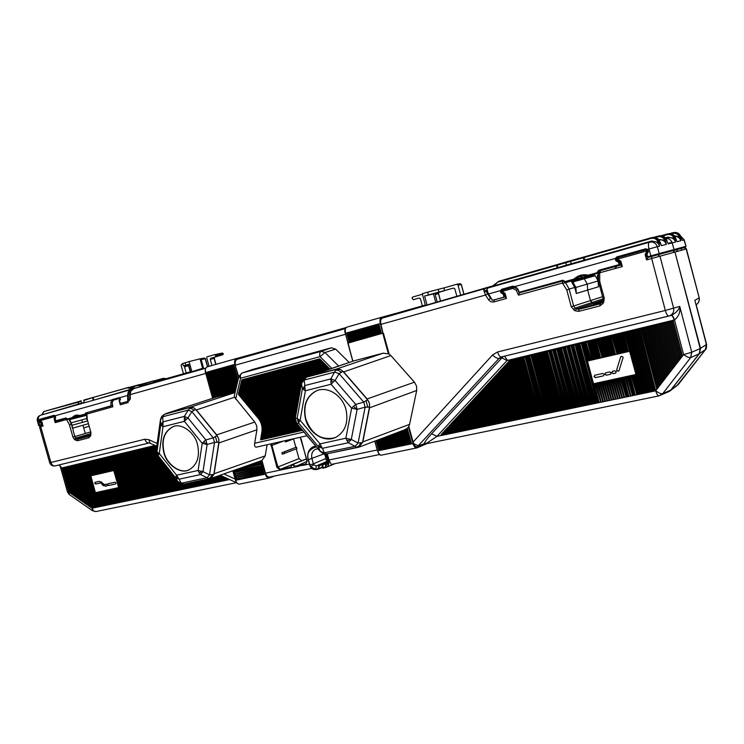 <?xml version="1.0" encoding="UTF-8"?>
<svg xmlns="http://www.w3.org/2000/svg" width="744" height="744" viewBox="0 0 744 744"><rect width="100%" height="100%" fill="white"/><g stroke="black" fill="none" stroke-linecap="round" stroke-linejoin="round"><path stroke-width="1.12" d="M322.115 447.916L320.013 443.861L318.767 445.479L322.487 448.297L318.311 446.614L298.53 422.88L300.12 420.286L305.393 390.74L331.052 384.248L351.642 408.149L345.858 438.216L320.013 443.861L300.12 420.286L298.195 419.309L298.53 422.88M345.96 409.488C348.657 422.527 345.263 431.808 335.786 437.333C324.579 443.033 309.151 433.529 305.505 419.021C302.706 405.527 306.398 396.096 316.591 390.74C327.527 385.904 342.361 395.222 345.96 409.488M317.809 390.302L316.86 390.647C306.668 396.013 302.966 405.434 305.765 418.928C311.671 434.477 321.371 440.746 334.865 437.732M296.772 423.587L298.502 423.103L297.163 418.268L298.195 419.309M327.314 453.784L326.012 453.803L320.134 451.124L296.614 423.187L295.526 420.909L295.294 418.379L301.478 383.355L304.268 380.017L334.809 372.102L339.097 373.655L363.76 402.123L365.137 407.135L357.12 409.386L351.642 408.149L353.549 406.224L356.45 409.321M295.368 416.687L261.479 424.768L261.711 425.708L295.182 417.747L295.294 418.379L297.163 418.268L302.389 388.805L305.393 390.74L304.956 387.987L302.548 389.038M468.971 429.716L463.698 410.195L462.963 410.995L468.069 429.902L467.176 430.088L462.219 411.795L461.475 412.594L466.256 430.283L465.363 430.469L460.741 413.394L460.006 414.194L464.451 430.655L463.549 430.85L459.262 414.985L458.527 415.784L462.647 431.036L461.764 431.222L457.793 416.575L457.058 417.375L460.852 431.408L459.95 431.594L456.323 418.165L455.588 418.956L459.057 431.78L458.174 431.966L454.854 419.746L454.119 420.537L457.262 432.152L456.37 432.338L453.394 421.327L452.659 422.118L455.477 432.524L454.593 432.71L451.934 422.908L451.199 423.699L453.691 432.896L452.817 433.082L450.473 424.48L449.748 425.27L451.915 433.268L451.022 433.454L449.023 426.052L448.288 426.842L450.139 433.64L449.255 433.826L447.562 427.623L446.846 428.404L448.362 434.012L447.479 434.198L446.121 429.186L445.396 429.967L446.586 434.384L445.721 434.561L444.67 430.748L443.954 431.529L444.819 434.747L443.954 434.933L443.229 432.311L442.513 433.082L443.061 435.119L442.187 435.296L441.787 433.864L441.285 435.473L436.979 436.356L427.223 442.903L417.217 446.772C415.608 446.837 414.38 445.758 413.534 443.536L408.809 426.47L409.572 424.35L362.839 441.88L369.573 407.796L369.489 403.583L369.536 406.856L362.468 442.634L358.72 447.098M362.839 441.88L358.933 447.172L326.551 453.924L327.183 455.747L327.769 455.505L327.239 453.933M362.468 442.634L358.097 442.996L355.13 446.251L324.3 452.808L322.487 448.297L348.332 442.727L345.858 438.216L351.289 439.462L348.332 442.727L356.822 447.274L359.082 445.786L360.728 443.006M358.106 447.274L356.822 447.274M302.101 380.64L306.435 377.171L336.911 369.219L340.613 369.563L342.965 371.405L367.601 399.788L363.76 402.123L355.744 404.373L357.12 409.386L351.289 439.462L358.097 442.996L365.137 407.135L367.787 407.182L365.983 400.598M369.536 406.856L367.787 407.182M369.489 403.555L367.601 399.788M306.435 377.171L304.268 380.017L304.956 387.987M305.04 377.729L353.698 360.924L383.234 353.158L336.111 369.182L339.58 369.238M336.111 369.182L307.077 376.762M336.911 369.219L335.683 370.131L330.82 378.91L331.052 384.248L332.931 382.314L330.717 379.468M342.965 371.405L339.097 373.655L335.116 380.482L332.931 382.314M340.613 369.61L343.682 371.916L390.851 355.548L389.103 354.032L383.467 333.34L382.853 333.535L388.405 353.93L383.234 353.158M409.572 424.35L416.696 390.47L416.538 386.08L414.436 382.165L367.155 398.951L369.238 402.653M367.155 398.951L343.682 371.916M374.827 441.127L377.45 450.901L374.781 441.146M379.338 454.221L377.496 450.901M374.93 441.09L377.599 450.883C378.464 453.682 379.7 455.105 381.309 455.151L381.551 455.105M416.798 447.907L416.789 447.916C415.124 447.879 413.85 446.419 412.976 443.554L413.422 443.424C414.417 446.456 415.747 447.786 417.403 447.414L425.968 443.759M682.462 355.995L681.569 357.167L672.195 321.464L673.329 321.185L682.462 355.995L683.578 354.609L691.604 352.293L700.216 348.536L675.45 253.937L700.532 348.341L699.462 353.623L670.065 390.916M700.216 348.536L699.146 353.828L671.06 389.921L668.354 391.837M322.394 465.698L322.245 467.771L322.859 468.171L326.393 467.316C328.513 466.023 329.248 463.903 328.616 460.945L327.899 461.159L328.123 463.121L324.988 467.251L322.478 467.753L323.194 464.544L326.3 463.763M322.245 467.79L325.37 467.66L325.705 464.033L326.858 462.359M326.728 461.252L327.899 461.15L326.477 455.951L327.183 455.747L328.616 460.945L329.229 460.694L331.294 464.405M326.783 461.466L316.237 465.977L313.791 464.768L313.382 463.847L309.811 464.898L308.397 459.755C306.286 453.719 308.927 449.395 316.321 446.8M638.761 329.518L639.849 329.257L655.697 390.795L654.962 390.972L638.761 329.518L637.664 329.787L653.855 391.204L654.962 390.972M653.855 391.204L652.767 391.428L636.566 330.048L637.654 329.787M652.767 391.428L650.563 391.893L634.381 330.578L635.013 330.41L635.478 330.317L651.66 391.66M636.566 330.048L635.478 330.317M634.381 330.578L633.293 330.838L649.456 392.125L650.563 391.893M649.456 392.125L648.368 392.348L632.205 331.099L633.284 330.838M632.205 331.099L631.117 331.368L647.271 392.581L648.368 392.348M647.271 392.581L646.173 392.804L630.029 331.629L631.107 331.368M630.029 331.629L628.94 331.889L645.085 393.037L646.173 392.804M645.085 393.037L643.997 393.26L627.862 332.149L628.94 331.889M627.862 332.149L626.774 332.41L642.9 393.492L643.997 393.26M642.9 393.492L641.812 393.716L625.695 332.67L626.764 332.41M625.695 332.67L624.607 332.931L635.953 374.474L593.507 383.755L587.472 361.026L629.815 351.242M635.609 374.548L640.724 393.939L641.812 393.716M614.739 370.791L612.275 371.396L611.754 372.735L613.251 373.683L615.725 373.079L616.237 371.74L614.739 370.791M620.682 356.925L616.674 369.805L620.682 356.925L621.221 356.255L623.054 357.074L623.044 357.762L619.017 370.652L618.515 371.303L616.664 370.493L616.674 369.805M609.671 371.926L605.346 372.939L604.826 374.279L606.314 375.218L610.647 374.204L611.168 372.865L609.671 371.926M602.752 373.46L594.847 375.227L594.01 376.678L595.479 377.627L603.393 375.869L604.24 374.409L602.752 373.46M621.221 356.255L620.868 356.841M590.215 360.375L585.435 342.38L586.039 342.212L591.248 360.133L587.472 361.026M588.132 360.849L583.361 342.882L582.32 343.124L598.176 402.802L599.218 402.588L594.177 383.606M603.393 375.869L595.684 377.524L594.205 376.585L594.716 375.264M610.303 374.334L606.509 375.125L605.021 374.186L605.365 372.939M616.869 369.712L616.85 370.4L618.524 371.293M615.381 373.209L613.447 373.59L611.949 372.642L612.284 371.396M631.275 375.497L636.845 394.776L637.469 394.618L632.354 375.264M629.117 375.971L634.223 395.297L636.38 394.841M626.96 376.436L632.521 395.678L633.144 395.52L628.038 376.204M624.811 376.91L630.373 396.124L630.996 395.966L625.89 376.678M622.672 377.375L627.759 396.645L628.224 396.571L628.838 396.413L623.742 377.143M620.533 377.84L626.076 397.017L626.699 396.868L621.603 377.608M618.394 378.315L623.937 397.463L624.551 397.305L619.464 378.082M616.264 378.78L621.798 397.91L622.421 397.752L617.334 378.547M614.144 379.245L619.668 398.356L620.282 398.198L615.204 379.012M612.024 379.71L617.539 398.803L618.162 398.644L613.084 379.477M609.903 380.165L615.418 399.24L616.032 399.082L610.964 379.942M607.792 380.63L613.307 399.677L613.921 399.528L608.843 380.398M605.681 381.086L611.187 400.123L611.801 399.965L606.741 380.863M603.579 381.551L609.085 400.56L609.699 400.402L604.63 381.319M601.487 382.007L606.983 400.997L607.588 400.839L602.538 381.784M599.394 382.463L604.881 401.435L605.495 401.276L600.436 382.239M597.302 382.928L602.789 401.872L603.393 401.714L598.343 382.695M595.219 383.383L600.696 402.309L601.301 402.151L596.26 383.151M591.248 360.133L592.289 359.891L587.509 341.877L586.467 342.128M585.435 342.38L584.393 342.631L589.174 360.617M593.331 359.65L594.382 359.408L589.592 341.375L588.551 341.626L593.331 359.65L592.289 359.891M595.423 359.166L596.465 358.924L591.675 340.873L590.634 341.124L595.423 359.166L594.382 359.408M597.516 358.682L598.567 358.441L593.768 340.371L592.726 340.622L597.516 358.682L596.465 358.924M599.618 358.199L600.668 357.957L595.87 339.859L594.819 340.12L599.618 358.199L598.567 358.441M595.87 339.859L596.911 339.608L602.147 357.632L602.77 357.473L597.962 339.357M601.719 357.715L600.668 357.957M603.821 357.222L604.881 356.981L600.073 338.846L599.013 339.106L603.821 357.222L602.77 357.473M600.073 338.846L596.911 339.608M605.932 356.739L606.992 356.497L602.184 338.343L601.124 338.594L605.932 356.739L604.881 356.981M608.053 356.246L609.113 356.004L604.295 337.832L603.235 338.083L608.053 356.246L606.992 356.497M610.173 355.762L611.233 355.511L606.416 337.32L605.356 337.571L610.173 355.762L609.113 356.004M612.293 355.269L613.363 355.018L608.536 336.809L607.476 337.06L612.293 355.269L611.233 355.511M614.423 354.776L615.493 354.525L610.666 336.297L609.596 336.548L614.423 354.776L613.363 355.018M611.735 336.037L616.999 354.2L617.632 354.032L612.796 335.777L609.596 336.548M616.562 354.284L615.493 354.525M618.701 353.791L619.771 353.539L614.935 335.265L613.865 335.525L618.701 353.791L617.632 354.032M620.84 353.288L621.919 353.047L617.074 334.744L616.004 335.005L620.84 353.288L619.771 353.539M622.988 352.796L624.067 352.544L619.222 334.233L618.152 334.493L622.988 352.796L621.919 353.047M625.146 352.293L626.225 352.052L621.38 333.712L620.301 333.972L625.146 352.293L624.067 352.544M627.304 351.8L628.382 351.549L623.528 333.191L622.449 333.452L627.304 351.8L626.225 352.052M598.176 402.802L597.144 403.016L581.287 343.375L582.32 343.124M597.144 403.016L595.061 403.453L579.223 343.877L579.827 343.709L596.093 403.239M581.287 343.375L580.255 343.626M579.223 343.877L578.19 344.119L594.019 403.667L595.061 403.453M594.019 403.667L592.987 403.89L577.167 344.37L578.19 344.119M577.167 344.37L576.135 344.621L591.954 404.104L592.987 403.89M591.954 404.104L590.931 404.308L575.112 344.863L576.135 344.621M590.931 404.308L588.857 404.745L573.057 345.356L573.661 345.197L589.88 404.531M575.112 344.863L574.08 345.114M573.057 345.356L572.034 345.607L587.825 404.959L588.857 404.745M587.825 404.959L586.802 405.173L571.011 345.858L572.034 345.607M586.802 405.173L584.738 405.601L568.974 346.351L569.569 346.183L585.761 405.387M571.011 345.858L569.988 346.099M568.974 346.351L567.951 346.592L583.715 405.815L584.738 405.601M583.715 405.815L582.701 406.029L566.937 346.834L567.942 346.592M582.701 406.029L580.646 406.457L564.901 347.327L565.496 347.169L581.659 406.243M566.937 346.834L565.914 347.085M564.901 347.327L563.887 347.569L579.623 406.67L580.646 406.457M579.623 406.67L578.609 406.875L562.873 347.82L563.887 347.569M578.609 406.875L576.563 407.303L560.846 348.304L561.441 348.146L577.577 407.098M562.873 347.82L561.86 348.062M560.846 348.304L559.832 348.545L575.54 407.517L576.563 407.303M575.54 407.517L574.526 407.731L558.828 348.797L559.832 348.545M558.828 348.797L557.814 349.038L573.512 407.945L574.526 407.731M573.512 407.945L572.508 408.149L556.81 349.28L557.814 349.038M572.508 408.149L570.471 408.577L554.801 349.764L555.387 349.606L571.485 408.363M556.81 349.28L555.796 349.522M554.801 349.764L553.787 350.006L569.467 408.782L570.471 408.577M569.467 408.782L568.462 408.995L552.792 350.247L553.787 350.006M568.462 408.995L566.435 409.414L550.783 350.731L551.378 350.573L567.449 409.209M552.792 350.247L551.788 350.489M550.783 350.731L549.779 350.973L565.431 409.628L566.435 409.414M565.431 409.628L564.436 409.832L548.784 351.214L549.779 350.973M564.436 409.832L562.418 410.251L546.794 351.698L547.379 351.54L563.422 410.046M548.784 351.214L547.789 351.456M546.794 351.698L545.789 351.931L561.413 410.465L562.418 410.251M561.413 410.465L560.427 410.669L544.803 352.172L545.789 351.931M560.427 410.669L558.419 411.088L542.813 352.656L543.799 352.414L559.414 410.874M544.803 352.172L543.808 352.414M542.813 352.656L541.818 352.889L557.414 411.293L558.419 411.088M557.414 411.293L556.419 411.506L540.832 353.13L541.818 352.889M540.832 353.13L539.837 353.372L555.424 411.711L556.419 411.506M555.424 411.711L554.438 411.916L538.851 353.605L539.837 353.372M554.438 411.916L552.448 412.334L536.88 354.079L537.856 353.846L553.434 412.12M538.851 353.605L537.865 353.846M536.88 354.079L535.894 354.321L551.453 412.539L552.448 412.334M551.453 412.539L550.476 412.743L534.908 354.562L535.894 354.321M550.476 412.743L548.486 413.153L532.946 355.037L533.922 354.795L549.472 412.948M534.908 354.562L533.922 354.795M532.946 355.037L531.96 355.269L547.491 413.357L548.486 413.153M547.491 413.357L546.524 413.562L530.984 355.502L531.951 355.269M546.524 413.562L544.543 413.98L529.021 355.976L529.607 355.818L545.519 413.776M530.984 355.502L529.998 355.744M529.021 355.976L528.045 356.209L543.557 414.185L544.543 413.98M543.557 414.185L542.571 414.389L527.068 356.45L528.045 356.209M527.068 356.45L526.092 356.683L541.586 414.594L542.571 414.389M541.586 414.594L540.618 414.789L525.115 356.915L526.092 356.683M540.618 414.789L538.656 415.199L523.172 357.39L523.757 357.232L539.633 415.003M525.115 356.915L524.148 357.157M523.172 357.39L522.204 357.622L537.67 415.403L538.656 415.199M537.67 415.403L536.712 415.608L521.237 357.855L522.195 357.622M536.712 415.608L534.75 416.017L519.293 358.32L520.261 358.087L535.726 415.812M521.237 357.855L520.261 358.087M519.293 358.32L518.326 358.552L533.774 416.222L534.75 416.017M533.774 416.222L532.816 416.417L517.359 358.785L518.326 358.552M532.816 416.417L530.863 416.826L515.434 359.25L516.392 359.017L531.83 416.621M517.359 358.785L516.392 359.017M515.434 359.25L514.467 359.482L529.895 417.031L530.863 416.826M529.895 417.031L528.938 417.226L513.509 359.715L514.467 359.482M528.938 417.226L526.994 417.635L511.584 360.18L512.542 359.947L527.952 417.431M513.509 359.715L512.542 359.947M511.584 360.18L510.626 360.412L526.027 417.83L526.994 417.635M526.027 417.83L525.069 418.035L509.668 360.645L510.626 360.412M525.069 418.035L523.134 418.435L508.068 362.272L508.859 361.417L524.101 418.23M509.668 360.645L508.859 361.417M508.068 362.272L507.278 363.128L522.176 418.639L523.134 418.435M522.176 418.639L521.228 418.835L506.497 363.974L507.278 363.128M521.228 418.835L519.293 419.235L504.925 365.676L505.706 364.82L520.251 419.039M506.497 363.974L505.706 364.82M504.925 365.676L504.134 366.522L518.336 419.43L519.293 419.235M518.336 419.439L517.396 419.635L503.353 367.369L504.134 366.522M517.396 419.635L515.471 420.034L501.781 369.061L502.572 368.215L516.429 419.83M503.353 367.369L502.572 368.215M501.781 369.061L501 369.908L514.523 420.23L515.471 420.034M514.523 420.23L513.565 420.425L500.219 370.745L501 369.908M500.219 370.745L499.447 371.591L512.616 420.63L513.565 420.425M512.616 420.63L511.677 420.825L498.666 372.428L499.447 371.591M511.677 420.825L509.77 421.216L497.104 374.111L497.885 373.274L510.719 421.02M498.666 372.428L497.885 373.274M497.104 374.111L496.332 374.948L508.822 421.42L509.77 421.216M508.822 421.42L507.882 421.616L495.56 375.785L496.332 374.948M507.882 421.616L505.985 422.006L494.007 377.459L494.779 376.622L506.924 421.811M495.56 375.785L494.779 376.622M494.007 377.459L493.235 378.296L505.036 422.201L505.985 422.006M505.036 422.201L504.106 422.397L492.463 379.133L493.235 378.296M504.106 422.397L502.219 422.797L490.919 380.798L491.691 379.961L503.158 422.601M492.463 379.133L491.691 379.961M490.919 380.798L490.147 381.626L501.279 422.992L502.219 422.797M501.27 422.992L500.349 423.178L489.375 382.463L490.147 381.626M500.349 423.178L498.461 423.578L487.841 384.118L488.613 383.29L499.401 423.383M489.375 382.463L488.613 383.29M487.841 384.118L487.078 384.946L497.522 423.773L498.461 423.578M497.522 423.773L496.592 423.968L486.306 385.773L487.078 384.946M486.306 385.773L485.544 386.601L495.653 424.164L496.592 423.968M495.653 424.164L494.732 424.35L484.781 387.429L485.544 386.601M494.732 424.35L492.863 424.74L483.256 389.075L484.019 388.256L493.793 424.545M484.781 387.429L484.019 388.256M483.256 389.075L482.493 389.903L491.933 424.936L492.863 424.74M491.924 424.936L491.003 425.131L481.731 390.721L482.493 389.903M481.731 390.721L480.968 391.539L490.073 425.326L491.003 425.131M490.073 425.326L489.152 425.512L480.215 392.367L480.968 391.539M489.152 425.512L487.292 425.903L478.69 394.004L479.452 393.185L488.222 425.708M480.215 392.367L479.452 393.185M478.69 394.004L477.936 394.822L486.371 426.098M485.441 426.284L477.183 395.631L476.42 396.45L484.511 426.479L487.292 425.903M477.183 395.631L477.936 394.822M484.511 426.479L483.609 426.665L475.667 397.268L476.42 396.45M483.609 426.665L481.759 427.056L474.161 398.896L474.914 398.077L482.679 426.861M475.667 397.268L474.914 398.077M474.161 398.896L473.407 399.705L480.838 427.242L481.759 427.056M480.838 427.242L479.936 427.437L472.663 400.523L473.407 399.705M479.936 427.437L478.085 427.819L471.157 402.141L471.91 401.332L479.006 427.633M472.663 400.523L471.91 401.332M471.157 402.141L470.413 402.95L477.174 428.014L478.085 427.819M477.174 428.014L476.272 428.2L469.659 403.76L470.413 402.95M476.272 428.2L474.43 428.581L468.162 405.368L468.915 404.569L475.342 428.386M469.659 403.76L468.915 404.569M468.162 405.368L467.418 406.178L473.519 428.767L474.43 428.581M473.519 428.767L472.617 428.953L466.674 406.987L467.418 406.178M472.617 428.953L470.794 429.334L465.186 408.586L465.93 407.786L471.696 429.149M466.674 406.987L465.93 407.786M465.186 408.586L464.442 409.395L469.883 429.53L470.794 429.334M463.698 410.195L464.442 409.395M469.883 429.53L468.069 429.902M462.219 411.795L462.963 410.995M467.176 430.088L466.256 430.283M460.741 413.394L461.475 412.594M465.363 430.469L464.451 430.655M459.262 414.985L460.006 414.194M462.647 431.036L463.549 430.85M457.793 416.575L458.527 415.784M461.764 431.222L460.852 431.408M456.323 418.165L457.058 417.375M459.057 431.78L459.95 431.594M454.854 419.746L455.588 418.956M458.174 431.966L457.262 432.152M453.394 421.327L454.119 420.537M455.477 432.534L456.37 432.338M451.934 422.908L452.659 422.118M454.593 432.71L453.691 432.896M450.473 424.48L451.199 423.699M452.817 433.082L451.915 433.268M449.023 426.052L449.748 425.27M450.129 433.64L451.022 433.454M447.562 427.623L448.288 426.842M449.255 433.826L448.362 434.012M446.121 429.186L446.846 428.404M446.586 434.384L447.479 434.198M444.67 430.748L445.396 429.967M445.721 434.561L444.819 434.747M443.229 432.311L443.954 431.529M443.954 434.933L443.061 435.119M441.787 433.864L442.513 433.082M441.062 434.673L441.285 435.473L442.187 435.296M600.259 402.374L599.218 402.588M583.361 342.872L584.393 342.631M602.342 401.937L601.301 402.151M604.435 401.5L603.403 401.714M587.509 341.877L588.541 341.626M606.537 401.062L605.495 401.276M589.592 341.375L590.624 341.124M608.639 400.625L607.588 400.839M591.675 340.873L592.717 340.622M610.74 400.188L609.708 400.402M593.768 340.371L594.809 340.12M612.851 399.742L611.819 399.965M614.972 399.305L613.93 399.519M509.501 360.691L599.013 339.106M617.092 398.868L616.051 399.082M602.184 338.343L601.115 338.594M619.222 398.421L618.171 398.635M604.295 337.832L603.235 338.083M621.342 397.975L620.282 398.198M606.416 337.32L605.346 337.571M623.481 397.529L622.421 397.752M608.536 336.809L607.467 337.06M625.62 397.091L624.551 397.305M627.759 396.645L626.699 396.868M610.666 336.297L613.856 335.525M629.917 396.189L628.838 396.413M612.796 335.777L615.995 335.005M632.065 395.743L631.005 395.966M614.935 335.265L618.152 334.493M634.223 395.297L633.153 395.52M617.074 334.744L620.291 333.972M619.222 334.233L622.449 333.452M633.432 375.023L638.557 394.394L637.478 394.618M621.38 333.712L624.607 332.931M638.557 394.394L639.645 394.171L634.52 374.79M629.461 351.298L628.382 351.549M640.724 393.939L639.654 394.162M623.528 333.191L642.053 328.727L657.705 388.126L656.84 389.261L640.956 328.988L639.849 329.257M655.966 390.386L656.84 389.261M640.956 328.988L644.248 328.197L659.444 385.866L658.58 387.001L643.151 328.457L642.053 328.727M657.705 388.126L658.58 387.001M643.151 328.457L646.462 327.667L661.193 383.606L660.319 384.732L645.355 327.927L644.248 328.197M659.444 385.866L660.319 384.732M645.355 327.927L648.675 327.127L662.941 381.328L662.067 382.472L647.568 327.397L646.462 327.667M661.193 383.606L662.067 382.472M647.568 327.397L650.888 326.597L664.699 379.059L663.815 380.193L649.782 326.867L648.675 327.127M662.941 381.328L663.815 380.193M649.782 326.867L653.111 326.058L666.457 376.771L665.573 377.915L651.995 326.328L650.888 326.597M664.699 379.059L665.573 377.915M651.995 326.328L655.334 325.528L668.214 374.483L667.34 375.627L654.227 325.788L653.111 326.058M666.457 376.771L667.34 375.627M654.227 325.788L657.566 324.988L669.981 372.195L669.098 373.339L656.45 325.258L655.334 325.528M668.214 374.483L669.098 373.339M656.45 325.258L659.807 324.449L671.758 369.898L670.865 371.051L658.682 324.719L657.566 324.988M669.981 372.195L670.865 371.051M658.691 324.719L662.048 323.91L673.525 367.592L672.641 368.745L660.923 324.179L659.807 324.449M671.758 369.898L672.641 368.745M660.923 324.179L664.29 323.361L675.31 365.285L674.417 366.439L663.174 323.64L662.048 323.91M673.525 367.592L674.417 366.439M663.174 323.64L666.54 322.822L677.087 362.97L676.203 364.132L665.415 323.091L664.29 323.361M675.31 365.285L676.203 364.132M665.415 323.091L668.8 322.282L678.881 360.654L677.979 361.817L667.675 322.552L666.54 322.822M677.087 362.97L677.979 361.817M667.675 322.552L671.06 321.733L680.667 358.329L679.774 359.492L669.935 322.003L668.8 322.282M678.881 360.654L679.774 359.492M669.935 322.003L673.329 321.185M672.204 321.454L671.06 321.733M681.569 357.167L680.667 358.329M669.023 315.995L671.209 315.372C672.278 315.512 673.246 317.074 674.12 320.06L674.51 319.957C673.525 316.972 672.492 315.428 671.395 315.317L672.009 315.103C676.501 312.424 679.077 309.532 679.746 306.416C680.537 311.903 678.798 316.414 674.51 319.957L683.578 354.609L655.697 390.795C658.886 393.102 661.221 394.06 662.709 393.669L658.97 395.892C657.743 395.743 656.645 394.041 655.697 390.795M417.217 446.772L423.968 443.768C425.27 441.192 427.819 437.863 431.622 433.78L503.195 356.497M427.223 442.903L418.249 445.758L413.534 443.536M315.661 446.019L313.633 446.605M308.276 459.773L310.639 466.73L313.791 464.768M326.839 462.591L319.297 465.884L318.72 468.46L318.004 468.673L315.521 469.194L310.639 466.73M326.849 461.94L316.237 465.977L315.893 469.585C312.973 469.78 310.918 468.227 309.699 464.926M674.12 320.06L507.036 360.552L501.568 357.678L499.029 358.394C497.243 358.617 495.076 357.483 492.528 354.99L413.069 442.131L413.422 443.424M507.036 360.552L436.979 436.356L431.622 433.78M418.249 445.758L499.029 358.394L501.484 356.915M377.199 449.981L329.006 459.987L329.229 460.694M329.006 459.987L327.769 455.505M322.106 467.027L318.386 469.083L318.73 465.465L319.297 465.884M680.918 248.505L681.923 250.124L677.068 251.463L677.263 249.51L683.931 247.668L686.201 248.952L659.984 256.196L657.631 254.82L672.641 250.728L674.957 252.058L675.459 253.937L674.966 252.058L673.013 250.663M646.257 254.123L645.122 254.429L646.564 259.898L647.931 257.498L657.631 254.82M671.813 250.868L647.792 257.396L647.419 256.801L647.792 257.396L671.711 250.886M673.58 250.337L674.036 249.538L659.212 253.546L657.333 246.71L659.603 246.124L659.072 242.2M646.769 253.434L646.276 254.253L646.769 253.434L647.048 254.029L648.442 251.584L647.085 253.351M646.713 253.453L646.276 254.253L646.964 256.931L647.792 257.396L651.242 256.438L650.879 255.852L647.419 256.81L647.048 254.029M658.756 254.374L659.221 253.564L650.879 255.843L648.991 248.989C648.136 245.139 648.284 242.879 649.428 242.209C653.269 241.521 655.901 243.018 657.333 246.71L647.587 249.389L648.442 251.584M674.259 235.643L679.3 237.02L680.816 240.731L680.165 237.02L680.927 236.834L682.257 240.368L683.978 239.94L686.024 246.301L685.429 247.12L685.81 246.366L674.036 249.538L672.176 242.907C671.107 239.875 668.977 238.35 665.796 238.34L665.796 238.34M667.563 242.451L668.186 243.93L675.524 242.06C674.25 238.61 671.683 237.178 667.842 237.755L667.88 237.103L673.99 238.303L675.524 242.06L674.864 238.303L675.645 238.108L676.398 240.256M680.909 236.843L681.681 238.991M676.584 232.602L680.881 236.741C679.514 233.318 676.975 231.951 673.274 232.63L673.246 232.64M655.427 237.522L657.863 236.825L657.901 236.164C661.686 235.467 664.271 236.88 665.657 240.405L666.206 240.191C665.908 238.61 664.569 237.364 662.207 236.462M666.615 240.024C665.369 236.666 662.783 235.309 658.877 235.932C662.569 235.244 665.164 236.601 666.652 240.024L668.186 243.93L666.652 240.024L665.369 239.624M674.789 238.052L673.99 238.303C672.697 235.253 670.409 234.044 667.145 234.658L667.182 234.016C670.856 233.393 673.394 234.741 674.789 238.052L674.101 238.471M658.496 239.354L665.824 240.526M667.796 242.972L667.405 242.181M671.135 233.793L675.58 237.978C674.185 234.537 671.627 233.16 667.898 233.849L667.898 233.849M676.51 240.479L677.003 241.688L680.816 240.731C679.932 237.978 677.914 236.49 674.752 236.248M680.09 236.778L679.3 237.02C678.016 234.016 675.766 232.816 672.539 233.43L672.567 232.798C676.203 232.175 678.714 233.504 680.09 236.778L679.412 237.187M657.863 236.825C661.184 236.183 663.518 237.457 664.848 240.647L666.317 244.404C665.062 240.954 662.606 239.447 658.952 239.893M660.83 244.125L661.481 245.641L666.317 244.404L665.703 240.554L664.913 240.749M659.584 242.07L659.454 241.874C659.128 240.303 657.826 239.047 655.538 238.127M659.565 242.06L658.663 241.344M658.198 242.414L659.603 246.124C658.245 242.442 655.613 240.954 651.707 241.661L651.744 240.991L658.198 242.414L659.947 241.986L661.481 245.641L659.9 241.716C658.44 238.35 655.817 236.955 652.004 237.559L652.079 237.569M661.072 244.655L660.653 243.855M651.047 238.415C654.488 237.773 656.85 239.084 658.152 242.339L658.952 242.107C657.659 238.61 655.046 237.159 651.093 237.773L651.047 238.415L584.17 257.498L584.821 259.991L583.966 260.233L583.101 257.192L584.235 256.875L584.17 257.498L557.284 265.171L557.916 267.635L557.219 267.831L556.596 265.366L557.582 264.483L557.284 265.171L498.982 281.809L499.084 281.204L498.526 281.474L499.019 281.223M491.003 287.156L493.411 285.956L498.499 281.511M493.281 285.473L498.526 281.474L493.411 285.956L557.219 267.831L557.247 268.37M680.648 236.062L684.192 239.866L680.602 235.95M683.969 239.921L683.504 240.052M570.35 260.735L565.896 262.009L566.221 265.19L571.215 263.776L570.35 260.735L583.101 257.192M569.885 264.148L569.951 264.762L487.99 288.012C486.632 288.719 486.846 290.699 488.65 293.945L492.333 300.344L505.288 296.81M487.106 289.407L488.408 294.159M492.705 300.241L504.032 297.107L504.637 296.317L503.995 293.824L503.195 294.038L503.288 293.387L504.451 293.703M502.963 293.35L502.191 292.876L502.739 292.159L503 293.35L503.93 293.099M504.032 297.107L505.278 296.772L503.995 297.126L503.195 294.038L500.833 292.792L500.526 290.616L512.96 286.868L515.229 286.97M500.833 292.792L502.079 292.457M598.139 273.113L597.246 273.355L598.929 270.9L620.896 264.827L619.445 265.227L619.073 264.65L619.901 264.427L619.222 261.786L618.078 262.083L615.762 260.707L616.59 260.493L616.283 258.531L617.111 257.657L646.127 249.51L647.345 249.826L647.987 251.723L648.117 250.309M492.389 300.334L488.65 293.945L500.526 290.616L501.698 289.267L512.523 286.226L512.951 286.868L515.322 287.007L517.591 289.221M620.933 264.948L612.572 267.319M563.208 280.767L519.693 292.792L519.284 292.252L519.684 292.792L563.794 280.73M580.087 276.229L582.822 275.475M612.554 267.263L599.404 270.89M614.953 266.594L613.902 266.882L615.037 266.631M620.738 264.204L619.51 265.208L599.078 270.853L599.98 270.611L598.632 272.137M614.163 266.826L613.53 267.049M581.631 275.689L574.777 279.335L579.734 276.257L587.965 275.661M575 279.474L579.753 276.257M598.688 272.006L599.813 270.658L598.929 270.9L598.688 270.277L619.064 264.641L618.441 261.321L616.59 260.493L617.399 260.279M512.523 286.226L515.257 286.487L517.87 289.063L519.284 292.262L562.762 280.218L565.877 281.995L574.024 279.753L565.868 281.995L565.477 281.446L573.633 279.186L574.963 279.493M573.633 279.186L574.126 278.907C578.107 275.373 582.71 274.108 587.927 275.103L588.876 275.661L598.195 273.094M517.87 289.063L518.959 292.448L519.684 292.792L563.161 280.776L565.17 281.641M587.927 275.103L587.993 275.68L588.885 275.661L598.501 272.518M588.495 275.094L596.846 272.788L598.688 270.277M616.283 258.531L615.446 258.401L615.437 259.451L617.092 259.024M628.215 254.82L617.111 257.657L616.785 256.94L615.446 258.401L515.257 286.487L517.61 289.258L519.005 292.401M645.736 248.812L647.299 249.817L647.587 249.389L645.736 248.812L616.785 256.94M647.726 250.709L646.592 251.026L647.819 252.793M646.908 253.397L646.499 252.021L648.033 252.104M620.077 261.404L620.859 261.181L618.552 259.823L619.296 260.958L617.52 260.744L619.436 260.939M619.352 260.939L618.366 261.218L617.985 259.014L646.582 251.007L646.657 249.649L618.106 257.647L617.139 259.265L617.994 259.024L618.106 257.647M618.013 257.684L617.139 259.265L617.52 260.744L618.552 259.823M404.615 429.809L407.173 428.404L408.809 426.47M407.275 428.312L411.497 443.759L378.966 450.492L378.296 448.483L410.818 441.713L410.548 440.727L378.026 447.516L377.766 446.558L410.288 439.741L410.018 438.755L377.506 445.591L377.236 444.624L409.749 437.77L409.479 436.784L376.976 443.657L376.715 442.689L409.209 435.807L408.949 434.822L376.445 441.722L376.185 440.764L408.679 433.836L408.409 432.85L381.458 438.607M411.497 443.759L410.828 441.722M400.179 431.501L407.61 429.893L407.87 430.878L393.892 433.882M407.312 428.377L406.038 429.195M407.61 429.902L407.34 428.907M387.633 436.263L408.14 431.864L408.409 432.85M408.14 431.864L407.87 430.878M408.679 433.836L408.949 434.803M376.445 441.722L376.715 442.689M409.209 435.807L409.488 436.774M376.976 443.657L377.236 444.624M409.749 437.77L410.018 438.755M377.506 445.591L377.766 446.558M410.288 439.741L410.558 440.708M378.026 447.516L378.296 448.483M307.039 376.771L353.698 360.924M352.898 361.193L347.95 343.124L382.937 333.163L348.043 342.752L345.458 333.293L380.305 323.51L388.405 353.93M352.749 361.249L348.025 342.761M381.254 333.098L380.965 331.573L380.984 332.103L348.899 340.947L348.917 341.468L349.168 341.924L381.254 333.098L380.984 332.103M348.899 340.947L348.629 339.98L380.714 331.117L380.965 331.573L380.426 329.592L380.444 330.122L348.369 339.004L348.629 339.98M380.714 331.117L380.444 330.122M348.369 339.004L348.099 338.036L380.175 329.127L380.426 329.592L379.886 327.611L379.905 328.141L347.839 337.06L348.099 338.036M380.175 329.127L379.905 328.141M379.635 327.146L379.347 325.63L379.366 326.151L347.299 335.116L347.318 335.637L347.569 336.093L379.635 327.146L379.366 326.151M347.839 337.06L347.578 336.102M379.096 325.165L378.901 324.012L379.096 325.165L347.039 334.14L347.299 335.116M378.901 324.012L346.853 333.005L347.039 334.14M382.993 333.154L380.751 323.389C380.063 320.218 380.5 318.255 382.063 317.502L381.691 317.26C380.035 318.06 379.579 320.143 380.305 323.51L380.751 323.389M309.355 464.061L305.682 464.795L305.831 463.931L298.762 465.418L298.549 466.302L280.153 470.106L280.432 469.222L277.893 467.093L271.895 445.396L283.65 441.006M292.699 464.554L292.067 464.74L295.163 466.721L298.474 466.032L298.632 465.484L295.303 466.172L292.699 464.554L306.333 459.02M291.025 466.944L291.946 464.712L306.305 458.89M291.955 464.758L290.858 467.046L287.203 467.855L287.137 468.664M287.203 467.855L280.432 469.222M298.474 466.032L305.412 464.861L306.193 463.754M302.25 460.527L280.646 469.185L280.423 470.05M293.545 438.941L295.852 447.321L281.874 452.724L282.264 454.212L284.627 453.403L284.245 451.915L295.852 447.321M296.493 447.181L296.893 448.632L282.264 454.212M296.279 448.874L298.976 458.62L301.673 460.648M284.822 440.746L285.733 441.815L286.366 441.638L286.514 440.364M294.624 438.532L286.366 441.638M307.03 460.982L305.412 464.861M318.562 469.018L322.171 467.483M269.672 477.025L269.44 477.071C267.682 477.109 266.361 475.807 265.487 473.175L265.301 474.133L261.181 460.759M273.002 476.337L269.867 477.564C268.072 477.964 266.696 476.783 265.72 474.012M621.035 265.041L622.282 266.575L620.859 261.181M414.436 382.165L390.851 355.548M381.709 317.251L400.542 312.108L382.332 318.107C380.677 319.092 380.231 321.166 381.012 324.338L485.479 295.061L487.571 293.852L490.621 298.465L488.529 299.683C489.961 301.618 491.775 302.352 493.96 301.887L506.459 298.456L505.102 293.387L504.534 293.545M505.446 296.958L506.459 298.456M519.349 293.117L518.466 295.145L562.399 283.055L562.622 281.065L519.154 292.69M579.809 276.377L582.413 277.531L579.771 276.387L583.315 275.419M349.178 362.458L335.656 349.113L331.35 347.811L252.356 369.517L242.014 373.042L321.166 351.345L324.979 352.507L338.622 366.048M345.309 328.997L345.356 333.321L347.941 342.798M164.117 414.417L189.925 407.331L193.728 407.759L196.342 409.953L234.565 397.231L234.314 395.771L238.833 376.445L240.572 378.231L319.948 356.646C319.343 353.884 319.753 352.117 321.166 351.345L331.35 347.811M234.565 397.231L254.774 422.071L216.69 434.877L218.782 438.969L218.931 442.931L214.142 473.723L210.757 478.569L184.01 484.102M300.232 427.688L261.06 436.737L260.651 439.909L302.455 430.33M297.386 424.312L261.748 432.627L261.925 431.594L296.67 423.466M319.697 358.841L241.893 379.831L241.484 381.077L320.506 359.808L321.055 360.189L319.697 358.841L320.506 359.808M322.71 361.835L321.055 360.189L321.334 360.635L241.242 382.137L240.991 383.207L322.161 361.463L322.998 362.291L240.74 384.267L240.489 385.327L323.826 363.118L324.365 363.491L322.71 361.835M326.03 365.146L324.365 363.491L324.654 363.946L240.238 386.396L239.987 387.457L325.491 364.774L326.318 365.602L239.735 388.517L239.484 389.577L327.155 366.429L327.695 366.811L326.03 365.146M329.899 369.005L327.695 366.811L327.983 367.257L239.243 390.637L238.991 391.697L328.82 368.094L329.648 368.922L238.74 392.748L238.489 393.809L318.413 372.911M218.931 442.931L256.913 429.79L256.671 425.735L254.774 422.071M256.913 429.79L254.671 443.266C254.318 445.786 254.848 447.088 256.262 447.172L307.012 435.742L256.262 447.172M261.479 424.768L261.209 423.838L295.563 415.626M295.749 414.566L260.884 422.927L261.209 423.838M260.884 422.927L260.512 422.025L295.935 413.506M296.121 412.455L260.075 421.132L260.512 422.025M260.075 421.132L259.591 420.258L296.307 411.386M296.493 410.325L259.052 419.393L259.591 420.258M259.052 419.393L258.447 418.547L296.679 409.265M296.865 408.205L257.777 417.719L258.447 418.547M257.777 417.719L257.089 416.891L297.061 407.145M297.247 406.075L256.401 416.073L257.089 416.891M256.401 416.073L255.713 415.245L297.433 405.015M297.619 403.946L255.025 414.417L255.713 415.245M255.025 414.417L254.346 413.599L297.814 402.885M298 401.816L253.658 412.771L254.346 413.599M253.658 412.771L252.969 411.953L298.186 400.746M298.372 399.677L252.29 411.125L252.969 411.953M252.29 411.125L251.602 410.307L298.567 398.617M298.753 397.547L250.923 409.479L251.602 410.307M250.923 409.479L250.235 408.661L298.939 396.478M299.135 395.408L249.556 407.842L250.235 408.661M249.556 407.842L248.868 407.024L299.321 394.329M299.507 393.26L248.189 406.196L248.868 407.024M248.189 406.196L247.51 405.378L299.702 392.19M299.888 391.112L246.822 404.559L247.51 405.378M246.822 404.559L246.143 403.741L300.074 390.042M300.269 388.973L245.464 402.923L246.143 403.741M245.464 402.923L244.785 402.104L300.455 387.894M300.65 386.815L244.097 401.286L244.785 402.104M244.097 401.286L243.418 400.467L300.836 385.745M301.032 384.667L242.739 399.649L243.418 400.467M242.739 399.649L242.06 398.831L301.218 383.588M301.413 382.509L241.382 398.021L242.06 398.831M241.382 398.021L240.703 397.203L301.757 381.393M302.362 380.203L240.024 396.385L240.703 397.203M240.024 396.385L239.345 395.566L303.44 378.891M305.868 377.227L238.666 394.757L239.345 395.566M238.666 394.757L238.489 393.809M295.08 418.779L261.879 426.656L261.711 425.708M261.879 426.656L262 427.614L295.117 419.783M238.74 392.748L238.991 391.697M328.82 368.094L327.983 367.257M295.294 420.751L262.074 428.591L262 427.614M262.074 428.591L262.083 429.576L295.61 421.69M239.243 390.637L239.484 389.577M327.155 366.429L326.318 365.602M296.066 422.592L262.037 430.581L262.083 429.576M262.037 430.581L261.925 431.594M239.735 388.517L239.987 387.457M325.491 364.774L324.654 363.946M261.748 432.627L261.581 433.659L298.093 425.149M240.238 386.396L240.489 385.327M323.826 363.118L322.998 362.291M298.809 425.996L261.404 434.682L261.581 433.659M261.404 434.682L261.237 435.714L299.516 426.842M240.74 384.267L240.991 383.207M322.161 361.463L321.334 360.635M261.06 436.737L261.237 435.714M241.242 382.137L241.484 381.077M269.263 478.029L274.536 476.03L269.244 478.029C267.449 478.048 266.129 476.755 265.301 474.133L235.588 480.289C236.406 482.847 237.689 484.121 239.429 484.111L239.698 484.065M270.835 443.889L276.917 467.381L280.153 470.106L265.487 473.175L261.962 460.48L265.217 455.886L214.142 473.723M267.115 444.726L265.217 455.886M236.611 482.493L235.541 480.299M233.839 470.422L234.118 471.045L261.656 465.623L261.665 466.107L234.369 471.91L234.369 472.412L261.907 467.027L262.167 467.911L234.862 473.677L234.862 474.188L262.409 468.822L262.66 469.724L235.355 475.444L235.355 475.955L262.911 470.627L263.162 471.51L235.848 477.22L235.848 477.722L263.404 472.421L263.664 473.305L236.583 478.95M179.964 483.414L181.694 489.561L179.964 483.414L181.685 489.543L181.052 489.691L179.146 482.903M174.068 476.867L177.853 490.361L174.068 476.867L177.853 490.361L177.212 490.491L173.017 475.546M171.976 474.235L176.579 490.621L175.937 490.761L170.934 472.924M165.735 466.376L172.766 491.421L165.735 466.376L172.766 491.421L172.134 491.551L164.694 465.065M161.588 461.159L170.237 491.951L161.588 461.159L170.227 491.924L169.604 492.082L160.555 459.857M159.523 458.555L168.972 492.212L159.523 458.555L168.972 492.212L168.339 492.342L158.491 457.253M149.116 447.572L149.739 447.414L162.685 493.523L162.062 493.644L149.116 447.572L148.493 447.721L161.439 493.774L160.816 493.904L147.879 447.869L147.256 448.018L160.192 494.035L159.569 494.165L146.642 448.167L146.019 448.316L158.946 494.295L158.323 494.425L145.405 448.465L144.782 448.613L157.7 494.555L157.077 494.686L144.169 448.762L143.555 448.911L156.463 494.816L155.84 494.946L142.941 449.06L142.318 449.209L155.217 495.076L154.603 495.206L141.704 449.357L141.09 449.506L153.98 495.327L153.366 495.458L140.477 449.655L139.863 449.804L152.743 495.588L152.129 495.718L139.258 449.943L138.644 450.092L151.516 495.848L150.902 495.978L138.031 450.241L137.417 450.39L150.279 496.099L149.665 496.229L136.812 450.538L136.198 450.687L149.051 496.36L148.437 496.49L135.594 450.827L134.98 450.976L147.823 496.611L147.219 496.741L134.376 451.124L133.762 451.273L146.605 496.871L145.991 496.992L133.157 451.413L132.553 451.562L145.378 497.122L144.764 497.252L131.939 451.71L131.335 451.859L144.159 497.383L143.546 497.504L130.73 451.999L130.126 452.147L142.941 497.634L142.327 497.755L129.521 452.296L128.917 452.436L141.723 497.885L141.109 498.015L128.312 452.584L127.708 452.733L140.504 498.136L139.9 498.266L127.112 452.873L126.508 453.022L139.295 498.396L138.691 498.517L125.903 453.161L125.308 453.31L138.077 498.647L137.473 498.768L124.704 453.449L124.099 453.598L136.868 498.899L136.273 499.019L123.504 453.747L122.909 453.887L135.668 499.15L135.064 499.271L122.304 454.035L121.709 454.175L134.459 499.401L133.855 499.522L121.114 454.324L120.509 454.463L133.26 499.652L132.655 499.773L119.914 454.612L119.319 454.751L132.051 499.903L131.456 500.024L118.724 454.891L118.129 455.04L130.851 500.145L130.256 500.275L117.533 455.179L116.938 455.328L129.661 500.396L129.065 500.526L116.352 455.468L115.757 455.616L128.461 500.647L127.866 500.768L115.162 455.756L114.567 455.895L127.27 500.898L126.675 501.019L113.981 456.044L113.386 456.184L126.08 501.149L125.485 501.27L112.8 456.323L110.856 456.779L123.699 501.642L123.104 501.763L110.438 456.89L109.852 457.039L118.659 487.59L95.418 492.668L87.271 462.48L86.695 462.619M79.338 464.396L79.896 464.256L92.349 508.171L91.707 508.031L79.338 464.396L78.771 464.526L90.963 507.548L91.707 508.031M80.054 464.228L92.349 508.171L92.916 508.05L80.054 464.228M80.464 464.117L81.031 463.977L93.484 507.938L92.926 508.05M81.18 463.958L93.484 507.938L94.051 507.817L81.18 463.958M81.589 463.847L82.156 463.707L94.618 507.696L94.06 507.817M82.314 463.689L94.618 507.696L95.195 507.575L82.314 463.689M82.724 463.577L83.291 463.438L95.762 507.464L95.204 507.575M83.449 463.41L95.762 507.464L96.339 507.343L83.449 463.41M83.858 463.298L84.425 463.159L96.906 507.222L96.339 507.343M84.584 463.14L96.906 507.222L97.483 507.101L84.584 463.14M84.993 463.028L85.56 462.889L98.05 506.98L97.483 507.101M85.718 462.861L98.05 506.99L98.627 506.859L85.718 462.861M86.127 462.749L86.704 462.61L99.194 506.748L98.636 506.859M86.704 462.619L99.194 506.748L99.77 506.627L95.799 492.593M115.571 483.981L108.401 485.562L107.499 484.818L107.824 483.805L115.06 482.186L115.971 482.93L115.664 483.944M106.783 485.925L105.36 486.241L104.458 485.497L104.858 484.456L106.271 484.139L107.173 484.893L106.866 485.897M103.016 485.506L100.784 482.81L101.11 481.805L103.779 484.251L103.723 485.748L103.016 485.506L103.835 485.674M99.956 483.098L95.669 484.056L94.776 483.312L95.102 482.307L99.445 481.321L100.347 482.066L100.031 483.07M112.632 470.785L109.266 457.179L108.671 457.318L112.632 470.785L90.656 475.862M113.823 470.515L112.623 470.794M121.328 502.135L117.31 487.887L121.328 502.135L122.518 501.884L118.491 487.627L122.518 501.893L123.104 501.763M100.115 483.023L95.957 483.963L95.065 483.219L95.297 482.261M101.277 481.768L101.333 483.2L103.295 485.404M106.95 485.851L105.648 486.139L104.746 485.395L104.978 484.428M115.739 483.907L108.689 485.469L107.787 484.716L108.01 483.758M100.347 506.506L96.367 492.463L100.505 506.487L96.943 492.342M101.491 506.273L97.52 492.212L101.491 506.273L102.068 506.143L98.087 492.091M102.077 506.143L102.644 506.022L98.664 491.961L102.644 506.032L103.221 505.901L99.24 491.84M103.23 505.901L103.797 505.781L99.817 491.71L103.797 505.79L104.383 505.669L100.394 491.579M104.383 505.669L104.951 505.539L100.97 491.459L104.96 505.548L105.536 505.427L101.547 491.328M105.546 505.418L106.113 505.297L102.123 491.207L106.113 505.306L106.69 505.185L102.7 491.077M107.275 505.064L103.276 490.947L107.434 505.046L103.862 490.826M107.852 504.944L108.429 504.813L104.439 490.696L108.438 504.823L109.015 504.702L105.016 490.575M109.015 504.702L109.591 504.571L105.602 490.445L109.6 504.581L110.177 504.46L106.178 490.315M110.177 504.46L110.763 504.33L106.764 490.194L110.763 504.339L111.349 504.209L107.341 490.064M111.358 504.209L111.925 504.088L107.927 489.933L111.925 504.097L112.511 503.967L108.512 489.812M113.097 503.855L109.089 489.682L113.265 503.837L109.675 489.552M113.693 503.725L114.269 503.595L110.261 489.422L114.269 503.604L114.855 503.483L110.847 489.301M114.864 503.483L115.441 503.353L111.433 489.171L115.441 503.363L116.027 503.242L112.019 489.041M116.036 503.232L116.613 503.111L112.604 488.91L116.613 503.121L117.199 502.991L113.19 488.789M117.199 502.991L117.794 502.87L113.776 488.659L117.794 502.87L118.38 502.749L114.362 488.529M118.389 502.749L118.966 502.619L114.948 488.399L118.966 502.628L119.561 502.498L115.543 488.269M119.57 502.498L120.147 502.377L116.129 488.138L120.147 502.386L120.742 502.256L116.715 488.018M109.275 457.179L109.852 457.03L113.665 470.534L113.069 470.673M111.46 471.054L108.085 457.458L107.499 457.597L111.46 471.054M108.085 457.458L108.671 457.318L112.484 470.803L111.898 470.943M110.279 471.333L106.913 457.746L106.327 457.886L110.279 471.333M106.913 457.746L107.499 457.597L111.312 471.082L110.716 471.212M108.373 471.752L108.959 471.622L105.164 458.164L108.959 471.622L109.545 471.482L105.741 458.025L104.997 458.192L103.825 458.471L107.936 471.873L104.579 458.304L103.993 458.453L107.787 471.891L107.21 472.022L103.407 458.592L102.821 458.732L106.625 472.161L107.21 472.022M110.131 471.343L109.545 471.482M105.602 472.412L102.244 458.871L101.658 459.011L105.602 472.412M102.244 458.871L102.83 458.723L106.625 472.161L106.039 472.291M104.439 472.682L101.082 459.15L100.496 459.29L104.439 472.682M101.082 459.15L101.658 459.011L105.453 472.431L104.876 472.561M103.276 472.952L99.919 459.429L99.343 459.569L103.276 472.952M99.919 459.429L100.496 459.29L104.29 472.7L103.714 472.831M102.114 473.221L98.757 459.708L98.18 459.848L102.114 473.221M98.757 459.708L99.343 459.569L103.128 472.97L102.551 473.1M100.951 473.482L97.604 459.987L97.027 460.127L100.951 473.482M97.604 459.987L98.18 459.848L101.965 473.24L101.389 473.37M99.798 473.751L96.45 460.266L95.874 460.406L99.798 473.751M96.45 460.266L97.027 460.127L100.812 473.51L100.226 473.64M98.645 474.021L95.297 460.545L94.721 460.685L98.645 474.021M95.297 460.545L95.874 460.406L99.65 473.77L99.073 473.909M97.492 474.291L94.144 460.824L93.567 460.964L97.492 474.291M94.144 460.824L94.721 460.685L98.496 474.04L97.92 474.17M96.339 474.551L92.991 461.103L92.414 461.233L96.339 474.551M92.991 461.103L93.567 460.954L97.343 474.309L96.767 474.44M95.186 474.821L91.847 461.373L91.27 461.513L95.186 474.821M92.423 461.243L96.19 474.57L95.613 474.7M94.032 475.081L90.694 461.652L90.126 461.792L94.032 475.081M95.037 474.83L94.469 474.97M92.888 475.351L89.55 461.931L88.982 462.071L92.888 475.351M89.55 461.931L90.126 461.792L93.893 475.109L93.316 475.239M91.745 475.611L88.415 462.201L87.839 462.34L91.745 475.611M88.415 462.201L88.982 462.061L92.749 475.37L92.172 475.5M110.438 456.89L106.169 457.913L110.131 471.352M111.191 456.723L123.699 501.642L124.295 501.512L111.191 456.723M111.619 456.611L113.386 456.184L126.08 501.149L126.675 501.019M125.485 501.27L124.89 501.391L112.205 456.472L124.89 501.391L124.304 501.512M112.8 456.323L114.567 455.895L127.27 500.898L127.866 500.768M113.981 456.044L115.757 455.607L128.461 500.647L129.065 500.526M115.162 455.756L116.938 455.328L129.661 500.405L130.256 500.275M116.352 455.468L118.129 455.04L130.86 500.154L131.456 500.024M117.533 455.179L119.319 454.751L132.051 499.903L132.655 499.773M118.724 454.891L120.509 454.463L133.26 499.652L133.855 499.522M119.914 454.612L121.709 454.175L134.459 499.401L135.064 499.271M121.114 454.324L122.909 453.887L135.668 499.15L136.273 499.019M122.304 454.035L124.099 453.598L136.877 498.899M123.504 453.747L125.308 453.31L138.086 498.647M136.868 498.899L137.473 498.768M124.704 453.449L126.508 453.022L139.295 498.396L139.9 498.266M138.077 498.647L138.691 498.517M125.903 453.161L127.708 452.724M127.112 452.873L128.917 452.436L141.723 497.885L142.327 497.755M127.717 452.733L140.504 498.145L141.109 498.015M128.312 452.584L130.126 452.147L142.941 497.634L143.546 497.504M129.521 452.296L131.335 451.85L144.159 497.383L144.764 497.252M130.73 451.999L132.553 451.562L145.378 497.122L145.991 496.992M131.939 451.71L133.762 451.264L146.605 496.871L147.219 496.741M133.157 451.413L134.98 450.976L147.823 496.62L148.437 496.49M134.376 451.124L136.198 450.678L149.051 496.36L149.665 496.229M135.594 450.827L137.417 450.39L150.279 496.109L150.902 495.978M136.812 450.538L138.644 450.092L151.516 495.848L152.129 495.718M138.031 450.241L139.863 449.795L152.752 495.588L153.366 495.458M139.258 449.943L141.09 449.506L153.98 495.337L154.603 495.206M140.477 449.655L142.318 449.209L155.217 495.076L155.84 494.946M141.704 449.357L143.555 448.911L156.463 494.816L157.077 494.686M142.941 449.06L144.782 448.613L157.7 494.555L158.323 494.425M144.169 448.762L146.019 448.316L158.946 494.304L159.569 494.165M145.405 448.465L147.256 448.018L160.192 494.044L160.816 493.904M146.642 448.167L148.493 447.721L161.439 493.784L162.062 493.644M147.879 447.869L150.976 447.116L163.94 493.253L163.317 493.384L150.362 447.265L149.739 447.423L162.685 493.523L163.317 493.384M150.362 447.265L152.222 446.819L165.196 492.993L164.564 493.123L151.599 446.967L150.976 447.116L163.94 493.263L164.564 493.123M151.599 446.967L153.469 446.521L166.451 492.733L165.819 492.863L152.846 446.67L152.222 446.819L165.196 493.002L165.819 492.863M152.846 446.67L154.724 446.214L156.11 451.171M153.655 446.484L166.451 492.733L167.084 492.602L153.655 446.484M154.101 446.372L155.98 446.642L156.556 447.981M157.458 455.96L167.707 492.472L157.458 455.96L167.707 492.472L167.093 492.602M156.333 449.571L155.468 446.502L154.724 446.214M167.707 492.472L168.339 492.342M155.468 446.502L156.696 446.967M168.972 492.212L169.604 492.082M170.227 491.951L170.86 491.812L162.62 462.461M163.661 463.763L171.501 491.682L163.661 463.763L171.492 491.682L170.86 491.812M171.492 491.682L172.134 491.551M172.961 491.403L166.777 467.688M167.809 468.99L174.031 491.152L167.809 468.99L174.031 491.152L173.408 491.282M174.031 491.161L174.663 491.021L168.851 470.301M169.892 471.612L175.305 490.891L169.892 471.612L175.305 490.891L174.673 491.021M175.305 490.891L175.937 490.761M176.579 490.631L177.212 490.491M177.853 490.361L178.486 490.231L175.11 478.178M176.161 479.499L179.127 490.091L176.161 479.489L179.127 490.091L178.486 490.231M179.127 490.091L179.769 489.961L177.202 480.81M178.235 482.084L180.411 489.831L178.235 482.084L180.411 489.831L179.778 489.961M180.411 489.831L181.052 489.691M181.685 489.561L182.327 489.431L180.745 483.767M184.568 483.991L181.471 483.991L182.978 489.292L182.336 489.422M211.166 478.262L213.853 474.402L209.51 474.812L207.111 477.713L208.887 478.597L211.166 478.262L184.187 484.074L181.471 483.991L183.173 489.273L182.206 484.121M182.903 484.177L184.261 489.022L182.903 484.177L184.261 489.022L183.619 489.161M184.261 489.022L184.903 488.892L183.573 484.149M184.242 484.111L185.544 488.752L184.903 488.892M185.544 488.761L186.195 488.622L184.921 484.093M185.572 483.981L186.837 488.492L185.572 483.981L186.837 488.492L186.205 488.622M186.837 488.492L187.488 488.352L186.223 483.842M186.865 483.702L188.13 488.222L186.865 483.702L188.13 488.222L187.497 488.352M188.13 488.222L188.781 488.083L187.516 483.572M188.158 483.433L189.422 487.952L188.158 483.433L189.422 487.952L188.79 488.083M189.422 487.952L190.073 487.813L188.809 483.293M189.46 483.163L190.724 487.683L189.46 483.163L190.724 487.683L190.083 487.813M190.724 487.683L191.375 487.543L190.101 483.023M190.752 482.884L192.017 487.404L191.385 487.543M192.017 487.413L192.668 487.274L191.403 482.744M192.054 482.614L193.319 487.134L192.054 482.614L193.319 487.134L192.668 487.274M193.319 487.134L193.97 487.004L192.705 482.475M194.658 482.056L195.932 486.595L194.658 482.056L195.932 486.595L194.621 486.864L193.356 482.335L194.621 486.864L193.97 487.004M195.291 486.725L194.007 482.196M195.932 486.595L196.583 486.455L195.319 481.917M195.97 481.786L197.244 486.325L195.97 481.786L197.244 486.325L196.593 486.455M197.234 486.325L197.895 486.185L196.621 481.647M197.281 481.508L198.546 486.046L197.281 481.508L198.546 486.046L197.904 486.185M198.546 486.046L199.206 485.916L197.932 481.368M198.592 481.229L199.866 485.776L198.592 481.229L199.866 485.776L199.215 485.906M199.857 485.776L200.517 485.637L199.243 481.089M199.904 480.95L201.178 485.497L199.904 480.95L201.178 485.497L200.527 485.637M201.178 485.497L201.838 485.367L200.564 480.81M201.224 480.671L202.498 485.228L201.224 480.671L202.489 485.228L201.847 485.358M202.489 485.228L203.149 485.088L201.875 480.531M202.535 480.392L203.81 484.949L202.535 480.392L203.81 484.949L203.159 485.088M203.81 484.949L204.47 484.818L203.196 480.252M203.856 480.113L205.13 484.679L203.856 480.113L205.13 484.679L204.479 484.809M205.13 484.679L205.8 484.539L204.516 479.973M205.186 479.834L206.46 484.4L205.809 484.539M206.46 484.4L207.12 484.26L205.846 479.694M206.507 479.555L207.781 484.121L207.13 484.26M207.781 484.121L208.45 483.991L207.167 479.415M207.836 479.276L209.111 483.851L208.46 483.981M209.111 483.851L209.78 483.712L208.497 479.136M209.166 478.996L210.44 483.572L209.78 483.712M210.44 483.572L211.11 483.433L209.827 478.848M210.487 478.671L211.78 483.293L211.119 483.433M211.77 483.293L212.44 483.154L211.129 478.439M211.77 478.215L213.11 483.014L212.449 483.154M213.11 483.014L213.779 482.875L212.412 477.983M213.054 477.76L214.449 482.735L213.779 482.875M214.449 482.735L215.118 482.596L213.705 477.527M214.346 477.304L215.788 482.456L215.128 482.596M215.788 482.456L216.458 482.317L214.997 477.071M215.639 476.839L217.127 482.177L216.467 482.317M217.127 482.177L217.806 482.038L216.29 476.616M216.941 476.383L218.476 481.898L217.815 482.038M218.476 481.898L219.145 481.759L217.583 476.16M218.234 475.928L219.824 481.619L219.155 481.759M219.824 481.619L220.494 481.48L218.885 475.695M219.127 475.611L221.173 481.34L220.503 481.47M221.173 481.34L221.842 481.191L220.484 476.309L219.666 475.928M220.484 476.309L221.303 476.681L222.521 481.052L221.842 481.191M222.521 481.052L223.2 480.912L222.121 477.062L221.303 476.681M222.121 477.062L222.949 477.434L223.879 480.773M224.567 480.633L223.767 477.815L224.586 478.187L225.227 480.494L223.2 480.912M223.767 477.815L222.949 477.434M225.227 480.494L225.906 480.345L225.413 478.569L224.586 478.187M225.413 478.569L219.164 475.602M226.241 478.95L226.585 480.206L225.906 480.345M121.932 502.005L117.896 487.757M121.328 502.126L120.751 502.256M105.741 458.025L104.588 458.304M103.407 458.592L92.414 461.233M113.097 503.846L112.521 503.967M107.266 505.055L106.69 505.185M91.847 461.373L91.112 461.54L95.037 474.839M90.694 461.652L87.68 462.368L91.605 475.63L91.028 475.76M101.491 506.255L100.924 506.385M87.271 462.48L78.622 464.554L90.963 507.548M100.347 506.497L99.78 506.618M78.213 464.665L77.497 464.823L89.466 506.506L90.21 506.99L78.213 464.665L77.646 464.805L89.466 506.506M90.935 507.454L90.21 506.99M89.447 506.413L88.713 505.948L77.497 464.823L76.52 465.065M77.088 464.935L76.52 465.074L87.978 505.464L88.713 505.948M75.962 465.205L75.246 465.363L86.481 504.423L87.215 504.906L75.962 465.205L75.395 465.344M87.95 505.371L87.215 504.906M75.404 465.344L86.481 504.423M74.837 465.474L74.13 465.632L84.993 503.39L85.727 503.874L74.837 465.474L74.279 465.614L84.993 503.39M86.453 504.33L85.727 503.874M73.721 465.744L73.014 465.902L83.505 502.349L84.239 502.832L73.721 465.744L73.163 465.884L83.505 502.349M84.965 503.297L84.239 502.832M72.605 466.014L71.898 466.172L82.026 501.316L82.751 501.8L72.605 466.014L72.047 466.153L82.026 501.316M83.477 502.256L82.751 501.8M81.998 501.224L81.273 500.768L71.898 466.172L70.931 466.414M71.489 466.283L70.931 466.423L80.538 500.284L81.273 500.768M70.373 466.553L69.666 466.711L79.059 499.252L79.794 499.736L70.373 466.553L69.815 466.693L79.059 499.252M80.51 500.191L79.794 499.736M69.257 466.823L68.56 466.981L77.581 498.229L78.315 498.703L69.257 466.823L68.708 466.953L77.581 498.229M79.031 499.159L78.315 498.703M68.15 467.093L67.453 467.251L76.102 497.197L76.837 497.671L68.15 467.093L67.592 467.223L76.102 497.197M77.553 498.127L76.837 497.671M67.044 467.353L66.337 467.511L74.633 496.174L75.358 496.648L67.044 467.353L66.486 467.492L74.633 496.174M76.074 497.104L75.358 496.648M65.937 467.623L65.24 467.781L73.163 495.151L73.889 495.625L65.937 467.623L65.379 467.762L73.163 495.151M74.605 496.071L73.889 495.625M64.83 467.892L64.133 468.05L71.694 494.128L72.419 494.602L64.83 467.892L64.272 468.023L71.694 494.128M73.135 495.048L72.419 494.602M63.724 468.153L63.026 468.311L63.724 468.153L70.95 493.579L70.224 493.105L63.175 468.283L70.224 493.105M71.656 494.025L70.95 493.579M70.196 493.002L68.755 492.082L62.17 468.72M226.585 480.206L227.478 480.001L227.292 479.331M69.48 492.556L63.026 468.311L62.124 468.534L60.078 465.874M62.626 468.422L62.124 468.534M92.665 510.83L92.135 508.199C92.935 510.496 94.237 511.612 96.041 511.528L96.302 511.481M58.906 464.981L61.938 467.93L58.999 464.963M67.518 492.072L68.69 491.933M381.691 317.26L346.788 327.174C345.114 328.095 344.677 330.131 345.458 333.293L345.309 333.34C344.323 331.043 344.788 328.997 346.704 327.202M488.529 299.683L485.479 295.061L484.242 291.685L486.455 291.546L487.571 293.852M484.242 291.685L483.544 289.397L487.013 291.35M238.75 376.789L234.853 364.355C234.128 361.398 234.713 359.445 236.601 358.496L207.288 366.829C205.446 367.759 204.879 369.675 205.604 372.567L205.493 372.604C204.833 369.61 205.437 367.685 207.288 366.829L207.288 366.829M192.835 407.442L190.594 407.387L188.232 410.121L191.868 411.618L213.24 437.853L214.514 442.42L207.111 444.494L202.21 443.35L198.109 470.496L176.57 475.202L175.491 477.611L158.258 455.933L157.235 453.831L157.021 451.506L158.212 455.737L159.281 453.459L162.983 426.731L184.363 421.327L202.21 443.35L203.828 441.611L206.488 444.428M218.522 438.272L217.081 435.64L195.728 409.479L191.868 411.618L187.962 417.914L184.363 421.327L184.326 416.408L187.962 417.914L205.837 439.927L207.111 444.494L202.982 471.649L198.109 470.496L199.113 472.821L202.359 471.584M195.728 409.479L193.719 407.805M190.594 407.387L165.168 414.017L163.801 414.901L162.769 416.733L188.232 410.121L184.326 416.408L162.973 421.876L162.983 426.731L160.695 424.852L162.973 421.876L162.769 416.733L160.499 419.7L160.695 424.852L157.021 451.506L156.138 451.413L160.481 419.43L156.119 451.115L156.352 453.728L157.365 455.802L158.212 455.737M165.168 414.017L161.653 416.491M156.128 451.078L157.412 455.905L177.965 481.777M160.49 419.374L161.708 416.417L163.801 414.901M157.495 456.007L177.89 481.675L180.56 483.693M217.081 435.64L213.24 437.853L205.837 439.927L203.828 441.611M213.853 474.402L218.876 442.085L214.514 442.42L209.51 474.812L202.982 471.649L200.582 474.56L199.113 472.821M218.876 442.085L218.755 439.118M183.173 484.046L177.844 481.591L175.491 477.611L179.044 479.21L176.57 475.202L159.281 453.459L157.709 452.519M197.486 444.466C200.108 456.472 197.281 464.926 189.004 469.827C180.866 474.616 166.442 464.823 163.773 452.399C161.104 440.02 164.108 431.474 172.803 426.777C180.829 422.518 194.872 432.255 197.486 444.466M173.64 426.489L173.082 426.684C164.396 431.39 161.383 439.927 164.052 452.306C166.61 464.219 180.281 474.068 188.446 470.05M196.342 409.953L216.69 434.877M232.928 470.738L235.588 480.289L232.891 470.747M42.371 424.964L40.195 425.559L41.859 425.103L41.413 424.74L42.361 424.964L40.874 425.373L40.697 426.638L39.525 426.963L49.699 462.722C50.731 465.214 52.536 466.274 55.121 465.911L149.098 442.959C147.182 443.08 145.778 441.834 144.875 439.23L50.89 462.48C51.764 464.916 53.168 466.051 55.121 465.911L149.172 442.95M250.626 354.953L236.601 358.496L257.192 352.833L237.187 359.278C235.355 360.263 234.797 362.216 235.513 365.118L345.56 334.27M492.714 285.891L425.447 305.421L422.285 293.713L427.67 292.141L443.889 287.909L444.633 290.662L433.454 293.899L435.668 302.101M425.345 305.031L398.319 312.713M346.09 327.555L254.755 353.502M191.906 371.721L189.078 361.584L200.015 358.831L202.647 368.308L190.715 372.065L188.558 364.328L183.35 365.89L188.641 364.607M190.622 371.73L157.244 381.207M205.725 368.196L133.92 388.563L155.44 381.728M236.918 358.729C235.206 359.501 234.658 361.342 235.271 364.244M133.688 388.638C132.804 389.698 135.092 386.443 130.284 391.577L133.92 388.563L132.655 389.121M212.71 398.254L205.558 372.586L205.363 369.647M165.68 413.664L216.197 397.119L235.169 392.125M235.746 389.642L213.128 395.613L213.64 397.947M213.128 395.613L212.877 394.748L235.988 388.619M236.229 387.578L212.635 393.836L212.877 394.748M212.635 393.836L212.384 392.962L236.471 386.545M236.713 385.513L212.133 392.069L212.384 392.962M212.133 392.069L211.891 391.186L236.955 384.481M237.197 383.439L211.64 390.293L211.891 391.186M211.64 390.293L211.398 389.41L237.438 382.407M237.68 381.365L211.147 388.498L211.398 389.41M211.147 388.498L210.896 387.624L237.913 380.389M237.866 380.342L237.615 379.431L210.654 386.731L210.896 387.624M210.654 386.731L210.403 385.848L237.364 378.529L237.615 379.421M237.364 378.529L237.113 377.627L210.152 384.955L210.403 385.848M210.152 384.955L209.91 384.071L236.862 376.715L237.113 377.608M236.862 376.715L236.611 375.813L209.659 383.179L209.91 384.071M209.659 383.179L209.408 382.286L236.36 374.911L236.611 375.794M236.36 374.911L236.099 374L209.166 381.393L209.408 382.286M209.166 381.393L208.915 380.51L235.857 373.097L236.099 374M235.857 373.097L235.597 372.186L208.664 379.617L208.915 380.51M208.664 379.617L208.422 378.724L235.346 371.284L235.606 372.177M235.346 371.284L235.095 370.373L208.171 377.831L208.422 378.724M208.171 377.831L207.929 376.948L234.844 369.47L235.104 370.363M234.844 369.47L234.593 368.559L207.678 376.055L207.929 376.948M207.678 376.055L207.427 375.162L234.341 367.657L234.602 368.55M234.341 367.657L234.09 366.755L207.185 374.269L207.427 375.162M207.185 374.269L206.776 372.335L233.681 364.783L234.1 366.736M233.681 364.783L237.959 380.193M256.15 462.536L260.409 461.624L260.149 461.131M260.409 461.624L260.66 462.517L249.268 464.972M260.381 461.048L261.163 464.321L235.681 469.771M242.432 467.381L260.921 463.428L260.66 462.517M260.921 463.428L264.064 474.3L263.655 473.324L236.332 478.996L236.09 478.122M261.414 465.223L261.163 464.321M234.128 471.045L234.369 471.91M261.665 466.107L261.907 467.027M234.862 473.677L234.611 472.812M262.167 467.911L262.409 468.822M235.113 474.588L235.355 475.444M262.911 470.627L262.66 469.724M235.606 476.355L235.848 477.22M263.162 471.51L263.404 472.421M236.332 478.996L236.741 479.954L264.064 474.3M220.187 475.239L236.75 482.828L235.662 480.875M40.204 425.559L39.525 426.963M40.874 425.373L39.869 425.652M42.482 424.452L41.552 422.713L40.911 422.88L41.962 422.601M39.488 421.848L40.753 422.927L40.966 422.397L39.488 421.848L39.851 420.314L39.19 420.239L39.246 420.964M40.753 422.927L41.413 424.74L39.748 425.196L40.195 425.559L38.576 425.522L39.748 425.196L38.521 420.434L39.823 419.3L40.297 419.737L54.656 415.71L54.145 415.282L39.823 419.3M43.654 412.046L41.804 414.892L43.849 411.544L78.501 401.648L78.687 404.02L77.878 402.281L43.849 411.544M83.802 400.067L129.67 387.168M139.993 384.583L145.861 383.03L145.991 384.732M144.578 383.383L145.043 383.737L152.678 381.086L154.715 381.96M134.245 387.912L135.464 388.08M142.913 385.708L138.421 384.881L138.105 385.42L141.732 386.08M133.976 388.545L132.739 388.247L132.432 388.768L133.381 388.749M78.074 401.779L77.878 402.281L81.031 401.314L81.515 403.164L84.286 402.374L83.774 400.523L92.702 397.594M42.938 414.566L78.315 404.541M38.576 425.522L37.34 420.741L38.521 420.434C38 417.737 38.697 416.008 40.613 415.226L81.914 403.043M128.777 401.1L130.302 398.998L129.809 398.756L128.777 401.1L120.537 403.378L119.552 401.035L120.361 399.305L119.654 397.705L127.661 395.455C127.745 392.423 128.758 390.498 130.712 389.679L132.404 389.233M128.396 401.211L128.359 395.445C128.396 392.99 129.326 391.251 131.167 390.228M128.321 401.23L120.537 403.378M54.145 415.282L55.093 415.784L55.661 417.338L54.935 418.984L55.661 417.338L55.093 415.784L119.654 397.705M113.172 399.323L119.263 397.603M111.702 399.928L110.856 402.848L111.014 406.01L85.588 413.022L84.918 414.185L79.738 415.505C76.855 414.529 74.354 415.217 72.252 417.57L67.546 418.965L67.992 419.337L72.447 418.109L71.991 417.747M112.391 399.528L113.135 399.323L112.223 402.541L113.348 400.151L119.756 398.366L119.728 397.752M112.353 405.452L86.992 412.641L86.434 414.166L112.846 406.782L112.223 402.541M72.252 417.57L72.484 418.1L73.805 417.737L76.762 415.505L72.838 417.849L75.841 415.719L79.803 415.784M86.425 413.897L84.918 414.185M84.937 414.306L86.378 414.278M66.439 418.314L55.902 421.225L66.402 418.323L55.902 421.225L54.935 418.993M67.592 419.086L65.956 417.951L55.437 420.862M83.402 402.625L81.645 403.592M39.851 420.314L55.223 416.017M40.492 419.867L54.647 415.71M120.082 398.273L120.314 399.119M120.388 399.826L119.765 399.082L120.398 399.463M40.715 421.616L40.622 419.644M41.255 421.941L40.241 420.611L54.619 416.584L54.731 415.719M55.27 416.408L54.619 416.584L55.586 417.803M55.344 418.388L54.638 417.263L55.53 417.356M86.499 414.929L69.164 419.728L68.857 419.095M86.537 415.347L69.164 419.728L71.312 424.034L69.443 424.731L72.94 437.081L74.419 439.453L77.404 440.755L88.927 437.779L90.861 435.184L90.898 432.385L87.355 419.876L86.871 414.306M69.917 419.951L72.047 425.289L87.253 420.992M90.638 433.659L75.795 438.058L74.856 436.551L85.272 433.482L82.975 425.233L88.043 423.782M82.975 425.233L72.512 428.219L71.312 424.034M72.047 425.289L73.265 430.878M71.34 422.815L86.806 418.481M130.628 391.502L130.247 394.608L129.754 394.376L130.284 391.577M42.715 425.261L42.092 422.173L40.818 421.123M55.94 421.216L55.177 422.648L66.56 419.523L66.672 418.323M90.898 432.385L87.355 419.876M112.167 402.383L112.846 406.782M121.067 403.229L120.268 404.736L128.182 402.56M562.622 281.065L565.328 282.255L569.141 289.072L574.721 287.454L571.541 281.771L582.998 278.582L584.282 278.795L587.267 284.115L584.282 278.795L582.998 278.572L582.413 277.531L582.998 278.582L593.982 275.512L595.246 275.726L572.843 281.995L571.541 281.771M598.576 281.595L599.748 281.548L604.268 298.121L603.784 302.045L602.938 303.543L599.896 305.896L578.72 311.364L574.991 310.778L571.253 306.761L566.798 289.983L569.141 289.072L573.661 306.091L575.121 308.072L591.908 302.548L593.312 303.403L590.485 300.632L587.686 290.048L587.267 284.115L575.884 287.426L572.843 281.995M574.721 287.454L576.321 293.489L575.884 287.426M602.426 301.478L595.619 303.747L593.312 303.403L595.619 303.747L602.091 302.073L578.925 309.327L600.082 303.84L601.877 302.557M598.427 274.48L597.479 275.271L597.506 279.725L599.441 285.203M620.952 265.013L600.361 270.639L600.185 272.657L614.851 268.603L616.646 266.194L614.86 268.603L622.254 266.557M600.036 286.905L598.464 281.651L598.418 273.178L599.711 273.299L599.748 281.548M183.35 365.89L182.689 363.509L189.078 361.584M456.807 296.093L454.863 288.895L453.58 288.077L424.61 296.019L427.037 304.975M424.61 296.019L433.454 293.899M563.933 280.758L563.115 280.981L563.933 280.758M597.516 279.753L595.246 275.726M603.114 298.856L591.917 302.548L590.494 300.623L587.686 290.039L598.576 286.747L598.092 281.93M597.851 281.027L587.267 284.106L587.686 290.039M681.923 250.133L686.405 248.896C683.82 246.655 686.052 247.473 680.937 248.496L673.022 250.663M700.532 348.341L706.605 344.37L696.031 304.129M438.895 292.327L438.467 293.582L435.212 294.568L437.137 301.683M435.212 294.568L435.882 293.192M188.678 364.737L188.52 365.685L184.521 366.876L186.223 372.977M184.521 366.876L185.079 365.704M188.66 364.672L184.977 365.741M443.908 287.974L456.742 284.245L457.997 285.073L460.666 294.996M422.369 305.877L420.453 298.818L419.216 298.019L413.227 299.748L412.055 298.046L412.511 297.107L422.425 294.224M215.983 364.355L214.281 358.236L210.254 359.454L211.938 365.509M210.254 359.454L210.692 358.301L215.435 356.934L215.462 355.121L222.977 353.586L222.279 353.075L214.811 354.59M209.073 366.327L206.665 357.669L206.99 356.86L214.756 354.6L215.462 355.121M200.024 358.887L201.178 359.566L203.54 368.057M183.452 373.767L181.118 365.388L181.564 364.253L182.801 363.89M699.462 353.623L705.572 349.475M678.305 384.462L671.414 389.661M222.735 354.758L215.407 356.934M438.476 293.601L440.402 300.753M190.427 371.786L188.52 365.685L190.232 371.833M214.374 357.241L214.058 358.32L215.76 364.421M215.741 356.116L223.07 353.949L222.763 354.758L215.435 356.934M166.851 479.917L166.442 478.457M120.751 495.002L110.028 457.002M305.18 378.073L302.687 379.784L301.357 382.797L302.389 388.805L305.198 385.466L330.82 378.91L335.116 380.482L355.744 404.373L353.549 406.224M318.767 445.479L318.311 446.614L320.264 451.487M505.409 297.274L504.423 293.573L502.991 293.35L503.893 293.099L502.526 291.304L501.94 291.49M215.397 436.43L217.071 442.429M212.049 474.793L210.692 477.295L208.887 478.597M189.246 408.27L191.534 408.661L194.026 410.223M326.012 453.803L322.319 453.143M335.683 370.131L338.446 370.493L341.319 372.167M408.437 426.879L412.976 443.554L377.45 450.901C380.491 457.114 380.928 454.612 381.309 455.151M417.403 447.414L427.307 443.48L417.3 447.758M322.998 464.656L326.756 462.991L323.147 464.563L322.245 467.762M328.123 463.121L326.858 462.377L325.305 456.072L326.477 455.951L325.77 453.98M324.124 453.812L308.267 459.727C306.984 453.71 308.528 449.432 312.908 446.893L315.791 446.177M325.974 458.509L313.382 463.847L311.969 458.713C311.029 454.268 312.192 451.143 315.465 449.339L316.144 449.097M635.302 395.073L630.196 375.729M683.596 354.581C686.814 356.878 689.177 357.892 690.674 357.604L662.709 393.669L671.06 389.921M501.651 356.869L669.795 315.744C672.929 314.182 674.194 311.643 673.608 308.128L679.746 306.416L691.753 352.219L690.674 357.604L691.604 352.293M507.417 360.329L504.534 356.162M690.674 357.604L699.146 353.828M670.521 315.54L671.116 315.391M318.386 469.083L315.893 469.585L322.18 467.483M501.549 356.897L668.8 316.051C667.526 315.893 666.364 314.033 665.322 310.471L673.608 308.128L659.984 256.196L651.67 258.484L651.791 256.429M665.871 252.467L666.336 252.346M651.242 256.438L685.354 247.148M646.313 254.253L646.992 256.922M667.842 237.755L665.731 238.257M665.294 238.48L664.801 238.619M665.378 237.82L667.88 237.103M662.532 235.978L667.145 234.658M661.211 235.718L667.182 234.016M664.838 238.675L665.331 238.536L664.838 238.675M666.643 238.35L665.936 238.545M665.443 238.684L664.941 238.833M671.209 233.811L672.539 233.43M669.712 233.607L672.567 232.798M652.004 237.559L652.004 237.55C655.752 236.852 658.384 238.247 659.9 241.716M653.892 237.308L657.901 236.164M584.235 256.875L651.093 237.773M556.67 264.743L499.084 281.204M565.877 262.009L557.582 264.483M584.849 260.539L584.821 259.991L651.744 240.991M571.42 264.343L571.215 263.776L583.966 260.233L584.133 260.735M557.814 268.203L557.916 267.635L566.221 265.19L565.989 265.887M664.978 238.889L665.489 238.74L664.978 238.889M665.973 238.601L666.819 238.359L665.973 238.601M649.903 242.098L651.707 241.661M567.002 265.599L567.216 264.901M505.12 296.186L504.637 296.317M504.125 293.164L503.018 293.462L501.633 292.578L501.326 290.737M501.791 291.276L500.526 291.602M514.244 286.756L502.079 289.918L514.253 286.756M502.925 294.113L503.018 293.462M648.024 251.723L647.196 253.313M501.698 289.267L502.126 289.9L513.109 286.831M562.762 280.228L565.868 281.995M574.126 278.907L574.777 279.335L574.191 279.697L575.112 279.437M588.885 275.661L579.734 276.257M618.441 261.321L620.04 261.562M618.078 262.083L618.134 261.414M665.536 238.815L665.015 238.954L665.527 238.805M615.762 260.707L615.437 259.451M649.373 242.228L569.951 264.762M647.699 250.44L647.299 249.817M668.019 243.428L671.981 242.321M668.177 243.911L672.167 242.897M628.447 254.755L646.211 249.491M505.306 296.893L493.402 300.055M621.017 265.273L620.003 261.423L619.296 260.958L620.077 261.395M411.088 442.689L378.557 449.45M501.94 291.481L502.712 290.002L502.526 291.304L512.83 288.421L516.206 290.132L517.657 289.509M352.796 361.231L347.857 343.151M335.656 349.113L324.979 352.507L320.078 356.683L331.805 368.364M238.833 376.445L242.032 373.032C240.544 373.804 240.079 375.506 240.647 378.138M307.207 461.029L300.223 437.277M301.106 438.913L306.9 461.057L305.831 463.931M295.163 466.721L306.974 461.392M287.063 468.404L290.337 467.716M299.832 437.36L300.929 438.895M281.874 452.724L284.245 451.915M285.808 440.522L285.733 441.815L284.989 440.708M270.909 445.684L271.895 445.396L271.923 443.647M276.917 467.381L298.976 458.62M599.711 273.299L600.185 272.657L622.282 266.575M646.499 252.021L645.122 254.429M646.564 259.898L651.67 258.484L665.322 310.471L497.559 351.977L492.528 354.99M502.005 356.785L501.409 356.934C499.856 356.878 498.573 355.223 497.559 351.977M369.573 407.796L416.696 390.47M505.102 293.387L503.028 292.076M491.877 299.646L491.049 298.353M494.258 299.944L493.96 301.887M502.712 290.002L513.007 287.119L512.83 288.421M513.007 287.119L517.238 288.681M516.206 290.132L518.466 295.145M242.032 373.032L252.718 369.396M345.356 333.331L347.904 342.826M235.681 399.072L240.572 378.231M303.905 432.05L254.671 443.266M260.893 437.77L300.948 428.535M301.655 429.39L260.716 438.793M229.617 479.555L227.478 480.001M69.332 494.555L68.727 491.989M155.096 445.433L62.124 467.883M566.798 289.983L562.399 283.055M514.355 286.766L513.146 287.082M235.067 392.534L189.925 407.331M207.111 477.713L181.387 483.181L179.044 479.21L200.582 474.56L207.111 477.713M175.64 476.634L178.662 478.866M162.629 424.21L160.769 425.075M185.963 419.588L184.187 416.928M237.187 359.278L345.356 328.597M382.332 318.107L491.663 286.645M394.618 314.061L382.063 317.502M205.558 372.586L212.645 398.273M238.545 377.673L234.853 364.355L205.604 372.567L212.747 398.245M165.707 413.655L216.197 397.119M235.262 391.716L213.621 397.408M213.379 396.524L235.504 390.684M206.934 373.386L233.839 365.843M49.699 462.722L50.89 462.48L40.697 426.638L43.161 425.959M78.501 401.648L81.291 400.784M130.154 387.15L139.528 384.592M145.861 383.03L152.678 381.086M152.715 381.077L157.142 381.244M154.575 380.779L162.09 378.64L163.615 379.403M162.127 378.631L166.061 378.705M92.684 398.059L93.223 397.901L93.725 399.761L93.186 399.909L92.684 398.059M93.419 397.398L128.145 387.475M130.023 387.15L134.069 387.884M131.177 387.336L138.105 385.42M137.863 385.429L138.049 384.899M145.359 384.927L145.043 383.737L141.081 384.769M139.881 384.574L143.918 385.299M162.155 379.142L162.09 378.64M155.598 380.956L161.913 379.152M154.454 380.77L153.05 381.067L155.924 381.588M164.87 379.04L162.462 378.622L163.382 378.305M93.679 400.179L132.432 388.768L127.959 387.996M128.21 387.987L128.517 387.466L132.739 388.247M163.847 378.324L166.098 378.696M131.204 390.182L130.712 389.679M84.286 402.839L93.223 400.309M78.576 404.457L81.273 403.694M113.162 399.314L112.456 399.5M111.925 402.56L110.856 402.848M112.316 405.238L111.228 405.536M73.823 417.728L74.316 417.291M86.444 414.25L80.519 415.887L79.738 415.505M73.768 417.747L67.992 419.337L65.956 417.951M80.519 415.887L80.054 415.524M55.298 418.416L55.084 418.937M128.359 395.445L127.661 395.455L127.698 401.397M40.52 421.578L40.269 420.695M130.628 389.707L83.282 403.127M113.479 399.23L113.348 400.151M74.288 417.384L79.868 415.849L75.841 415.729M82.491 422.341L81.794 419.886M74.419 439.453L75.795 438.058L76.651 438.755L90.405 434.673M66.56 419.523L69.443 424.731M67.732 419.328L66.979 419.774M72.94 437.081L74.856 436.551L73.247 430.878M85.272 433.482L90.359 431.985M90.48 436.226L90.117 435.473L89.615 436.124L77.999 439.137L90.089 435.538M77.404 440.755L77.999 439.137L76.651 438.755L75.284 440.16M90.117 435.473L90.489 434.44L90.861 435.184M87.253 412.567L87.104 413.869M235.132 479.062L223.888 473.928M157.17 443.48L148.847 439.685L144.875 439.23M150.074 443.136L148.847 439.685M42.724 425.298L42.092 422.173M54.638 417.263L54.098 418.835L55.177 422.648M54.898 418.621L54.098 418.835M89.513 436.151L88.927 437.779M119.765 399.082L119.142 400.746L120.268 404.736M130.302 398.998L130.247 394.608L205.735 373.46M598.418 273.113L563.096 283.362M571.253 306.761L602.566 296.707M576.321 293.489L587.686 290.048M573.559 309.895L575.121 308.072L576.563 308.955L603.04 300.176M574.991 310.778L576.563 308.955L578.925 309.327L578.72 311.364M600.148 270.704L598.418 273.178L600.361 270.639M600.082 303.84L599.896 305.896M601.998 302.352L602.938 303.543M602.845 300.855L603.784 302.045M603.151 298.372L604.268 298.121M601.04 290.56L602.156 290.281M600.557 303.673L602.724 300.948L603.031 298.418L599.915 286.942L601.143 286.607M185.712 365.146L185.051 362.756M428.423 294.912L427.67 292.141M438.913 292.057L438.17 289.286M83.7 427.865L88.778 426.405M677.068 251.463L676.612 249.686M579.418 276.536L580.246 276.303M582.403 277.521L565.31 282.218M686.201 248.952L699.193 297.795C699.732 300.418 698.914 302.603 696.737 304.343L696.226 304.677M676.612 386.062L705.368 349.754L706.428 344.546L694.859 300.316L699.007 297.916C699.574 300.511 698.821 302.65 696.737 304.343L696.217 304.649M463.847 294.094L461.271 284.534L457.997 285.073M456.928 284.217L460.006 283.715L456.89 284.217M214.83 354.581L222.27 353.075M207.474 366.773L205.232 358.748L201.178 359.566M200.285 358.813L204.237 358.022L200.266 358.822M461.271 284.552L460.006 283.715M205.242 358.766L204.247 358.013M223.312 353.893L222.763 354.758M346.881 440.783L350.619 439.388M359.38 446.846L326.96 453.859L323.361 453.598L320.19 451.403L296.698 423.494L295.182 417.784L301.357 382.797M325.37 467.66L334.94 463.661M325.305 456.072L324.44 453.877M318.134 448.958L316.116 449.106M424.219 444.159L658.97 395.892L669.368 391.381M312.908 446.893C308.453 449.488 306.881 453.775 308.174 459.773L309.597 464.926C310.797 468.264 312.889 469.817 315.893 469.585M671.042 315.409L670.446 315.558M381.328 455.151L416.789 447.916M379.533 454.538L331.099 464.451M675.645 238.108L676.696 240.907M686.024 246.301L684.192 239.866M492.333 300.344L488.389 294.224C486.492 291.35 486.316 289.295 487.859 288.058M502.358 293.173L501.828 291.518L502.646 290.021M291.862 464.758L290.858 467.046M285.529 441.852L284.738 440.764M269.44 477.071L311.801 468.404M358.933 447.172L405.415 429.511M269.244 478.029L239.447 484.111C237.624 484.13 236.304 482.856 235.476 480.299L232.826 470.775M236.453 482.689L96.041 511.528L92.516 510.728L69.183 494.453L67.527 492.091L60.134 466.023L58.757 465.019M152.222 446.819L165.196 492.993M153.469 446.521L166.451 492.733M181.49 483.991L182.978 489.292M193.356 482.335L194.63 486.864M76.52 465.074L87.978 505.464M70.931 466.423L80.538 500.284M62.078 468.553L68.755 492.082M210.757 478.569L261.73 460.564M41.664 414.929L43.794 411.562M153.989 380.751L157.179 381.226M135.501 388.061L129.949 387.113M144.15 385.318L139.807 384.546M75.879 415.71L76.344 415.589M55.13 418.463L55.884 421.225M79.896 415.859L85.039 414.65M37.34 420.741C36.921 418.119 37.963 416.296 40.464 415.273M40.483 419.709L40.241 420.611M156.798 446.214L149.302 442.903M90.498 432.487L90.489 434.44M86.927 419.858L86.434 414.166M129.809 398.756L129.754 394.376M620.952 265.031L600.296 270.667M580.255 276.303L579.409 276.536M686.405 248.896L699.193 297.795M670.66 390.461L678.193 384.639L705.461 349.671C706.223 349.373 706.605 347.606 706.605 344.37M463.94 294.066L461.364 284.524L460.173 283.687M440.504 300.725L438.569 293.564M214.281 358.236L214.709 357.139M207.65 366.727L205.428 358.71L204.321 358.004M438.56 293.564L438.923 292.318M188.706 364.848L188.697 365.648M222.335 353.065L223.219 353.549"/></g></svg>
